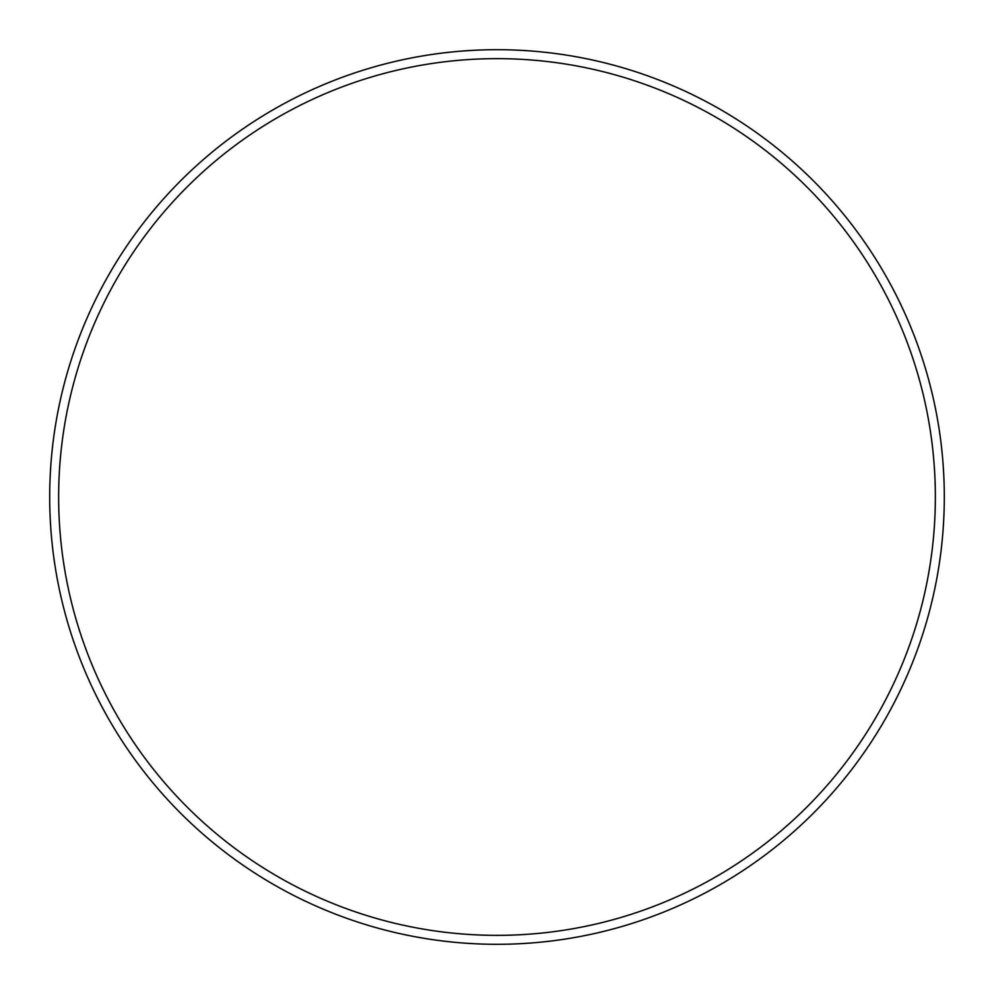 <?xml version="1.0" encoding="UTF-8"?>
<svg xmlns="http://www.w3.org/2000/svg" width="994" height="994" viewBox="0 0 994 994"><rect width="100%" height="100%" fill="white"/><g stroke="black" fill="none" stroke-linecap="round" stroke-linejoin="round"><path stroke-width="1.49" d="M935.354 497A438.354 438.354 0 0 0 497 58.646A438.354 438.354 0 0 0 58.646 497A438.354 438.354 0 0 0 497 935.354A438.354 438.354 0 0 0 935.354 497M49.7 497A447.3 447.3 0 0 1 497 49.7A447.3 447.3 0 0 1 944.3 497A447.3 447.3 0 0 1 497 944.3A447.3 447.3 0 0 1 49.7 497"/></g></svg>
